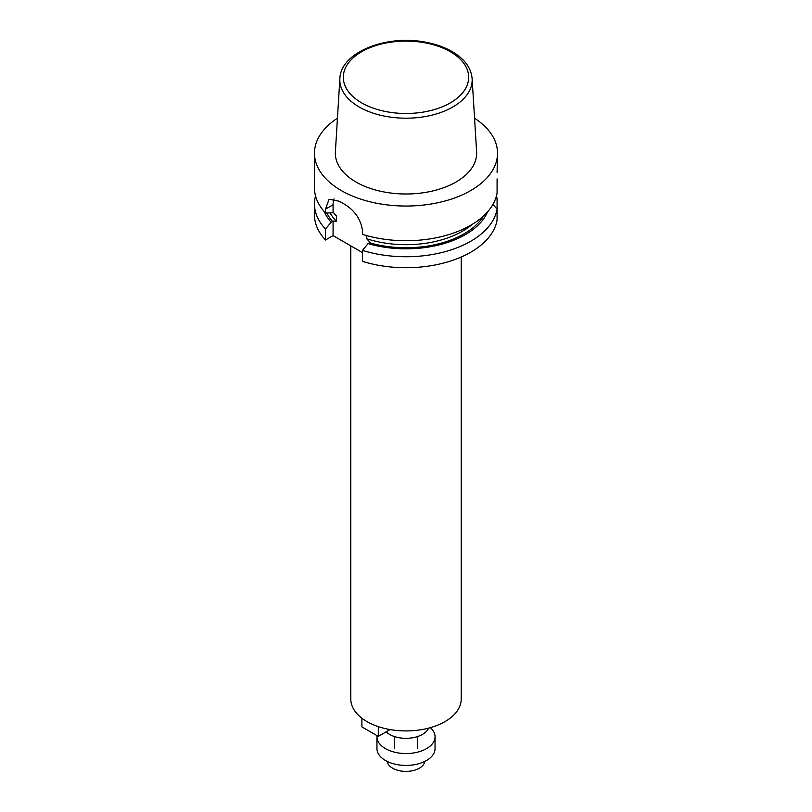 <?xml version="1.0" encoding="UTF-8"?>
<svg xmlns="http://www.w3.org/2000/svg" width="812" height="812" viewBox="0 0 812 812"><rect width="100%" height="100%" fill="white"/><g stroke="black" fill="none" stroke-linecap="round" stroke-linejoin="round"><path stroke-width="1.22" d="M337.447 118.197A91.523 52.841 0 0 0 314.477 153.204A91.523 52.841 0 0 0 370.972 202.015A91.523 52.841 0 0 0 470.716 190.566A91.523 52.841 0 0 0 497.523 153.204A91.523 52.841 0 0 0 474.553 118.197M314.477 153.204L314.477 187.887A91.523 52.841 0 0 0 325.49 213.018L325.49 209.171L329.073 199.244L339.264 201.224A91.523 52.841 180 0 0 343.374 203.589C354.377 209.892 360.741 218.864 362.477 230.517L362.477 234.374A91.523 52.841 0 0 0 470.716 225.249A91.523 52.841 0 0 0 497.086 193.033L497.086 178.894M497.523 153.204L497.086 172.317M366.659 235.592L366.659 238.718L370.049 242.341L368.08 243.6A83.961 48.476 0 0 0 487.555 211.871M368.08 243.6L362.477 250.39L362.477 261.362A91.523 52.841 0 0 0 497.086 220.022L497.086 209.06A91.523 52.841 180 0 1 362.477 250.39M495.523 198.869L497.086 198.767L497.086 209.06L492.884 204.502M314.477 203.913L314.477 214.875A91.523 52.841 0 0 0 325.49 240.007L325.49 229.045A91.523 52.841 180 0 1 314.477 203.913A91.523 52.841 180 0 1 315.543 195.905M325.49 229.045L331.093 222.244L333.072 220.996L336.462 221.29L336.401 215.657L333.681 212.785L325.49 213.018M324.445 211.871A83.961 48.476 0 0 0 331.093 222.244M496.457 195.905A91.523 52.841 180 0 1 497.086 198.767M325.49 240.007L333.072 235.632L362.477 252.613M339.873 78.642L335.386 151.753A70.664 40.793 0 0 0 377.803 190.607A70.664 40.793 0 0 0 455.968 182.05A70.664 40.793 0 0 0 476.614 151.753L472.127 78.642C471.183 68.391 465.154 59.753 454.06 52.729C446.387 47.938 437.292 44.508 426.777 42.437C387.497 34.013 340.522 51.927 339.873 78.642A66.168 38.205 0 0 0 379.6 115.02A66.168 38.205 0 0 0 452.791 107.011A66.168 38.205 0 0 0 472.127 78.642M333.072 212.328L333.072 204.797A23.243 13.418 60 0 1 334.057 198.879M333.072 235.632L333.072 220.996M461.206 257.028L461.206 699.051A55.206 31.871 180 0 1 445.037 721.594A55.206 31.871 180 0 1 384.878 728.496A55.206 31.871 180 0 1 350.794 699.051L350.794 245.874M428.563 728.141A23.243 13.418 180 0 1 422.433 734.403A23.243 13.418 180 0 1 386.116 731.866M390.085 729.572L378.301 736.372L378.301 726.618M378.301 736.372L361.898 726.913L361.898 718.224M430.38 727.653A29.049 16.778 180 0 1 435.049 736.778A29.049 16.778 180 0 1 411.958 753.191A29.049 16.778 180 0 1 376.951 736.778A29.049 16.778 180 0 1 377.012 735.631M376.951 736.778L376.951 748.634A29.049 16.778 0 0 0 411.958 765.056A29.049 16.778 0 0 0 435.049 748.634L435.049 736.778M424.818 761.412A18.889 10.901 180 0 1 406 771.4A18.889 10.901 180 0 1 387.182 761.412M369.48 242.788A82.073 47.39 0 0 0 483.444 216.043M326.952 213.109A82.073 47.39 0 0 0 332.494 221.432M330.291 213.302A79.901 46.132 0 0 0 336.462 221.29M366.659 238.718A79.901 46.132 0 0 0 472.3 224.315M333.549 212.673A79.901 46.132 0 0 0 336.462 215.951M450.325 102.88A62.686 36.195 0 0 0 422.22 42.336A62.686 36.195 0 0 0 345.445 86.661A62.686 36.195 0 0 0 450.325 102.88M333.072 204.797L325.49 209.171M394.378 736.535L394.378 748.634M417.622 736.535L417.622 748.634"/></g></svg>
